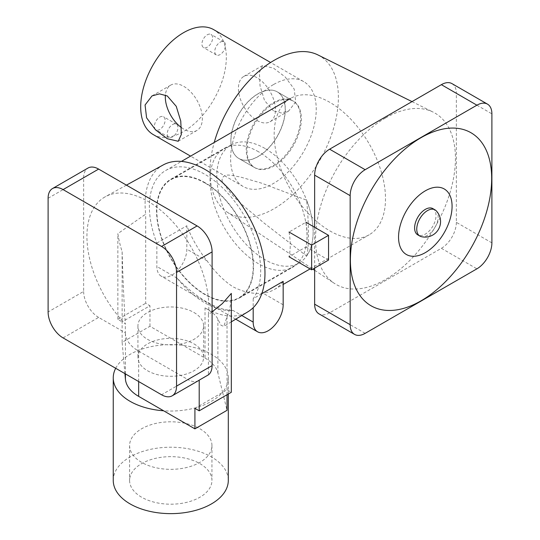 <?xml version="1.0" encoding="UTF-8"?>
<svg xmlns="http://www.w3.org/2000/svg" width="540" height="540" viewBox="0 0 540 540"><rect width="100%" height="100%" fill="white"/><g stroke="black" fill="none" stroke-linecap="round" stroke-linejoin="round"><path stroke-width="0.41" stroke-dasharray="2.7 2.03" d="M181.501 127.649A26.19 15.12 -120 0 0 183.836 129.161A26.19 15.12 -120 0 0 196.925 130.464A26.19 15.12 -120 0 0 200.941 109.478A26.19 15.12 -120 0 0 183.836 86.4A26.19 15.12 -120 0 0 170.741 85.104A26.19 15.12 -120 0 0 165.409 95.027M273.497 110.896L264.533 100.521L260.024 85.799L259.396 72.481L262.562 65.583L273.497 68.128L285.161 76.923L294.185 89.026L295.711 101.851L288.752 110.943L281.286 112.982L273.497 110.896M256.939 77.686A26.19 15.12 -120 0 0 243.851 76.39A26.19 15.12 -120 0 0 239.834 97.376A26.19 15.12 -120 0 0 256.939 120.454A26.19 15.12 -120 0 0 270.034 121.75A26.19 15.12 -120 0 0 274.05 100.764A26.19 15.12 -120 0 0 256.939 77.686M207.272 34.796A7.567 4.367 -60 0 1 211.059 34.425A7.567 4.367 -60 0 1 212.22 40.486A7.567 4.367 -60 0 1 207.272 47.156A7.567 4.367 -60 0 1 203.492 47.534A7.567 4.367 -60 0 1 202.331 41.465A7.567 4.367 -60 0 1 207.272 34.796M220.118 42.215A7.567 4.367 -60 0 1 223.904 41.837A7.567 4.367 -60 0 1 225.065 47.905A7.567 4.367 -60 0 1 220.118 54.574A7.567 4.367 -60 0 1 216.338 54.945A7.567 4.367 -60 0 1 215.177 48.884A7.567 4.367 -60 0 1 220.118 42.215M159.752 117.113A7.567 4.367 -60 0 1 163.532 116.741A7.567 4.367 -60 0 1 164.693 122.803A7.567 4.367 -60 0 1 159.752 129.472A7.567 4.367 -60 0 1 155.966 129.85A7.567 4.367 -60 0 1 154.805 123.782A7.567 4.367 -60 0 1 159.752 117.113M172.597 124.531A7.567 4.367 -60 0 1 176.378 124.153A7.567 4.367 -60 0 1 177.538 130.221A7.567 4.367 -60 0 1 172.597 136.89A7.567 4.367 -60 0 1 168.811 137.261A7.567 4.367 -60 0 1 167.65 131.2A7.567 4.367 -60 0 1 172.597 124.531M273.422 165.442A38.448 22.201 120 0 0 298.546 131.558A38.448 22.201 120 0 0 292.653 100.751A38.448 22.201 120 0 0 273.422 102.654A38.448 22.201 120 0 0 248.306 136.532A38.448 22.201 120 0 0 254.198 167.346A38.448 22.201 120 0 0 273.422 165.442M258.012 156.539A38.448 22.201 120 0 0 283.129 122.661A38.448 22.201 120 0 0 277.236 91.847A38.448 22.201 120 0 0 258.012 93.751A38.448 22.201 120 0 0 232.895 127.636A38.448 22.201 120 0 0 238.788 158.443A38.448 22.201 120 0 0 258.012 156.539M273.422 84.605A60.548 34.958 120 0 0 233.867 137.963A60.548 34.958 120 0 0 243.149 186.482A60.548 34.958 120 0 0 273.422 183.485A60.548 34.958 120 0 0 312.984 130.127A60.548 34.958 120 0 0 303.703 81.608A60.548 34.958 120 0 0 273.422 84.605M153.239 134.575A60.548 34.958 120 0 0 183.512 131.578A60.548 34.958 120 0 0 223.067 78.219A60.548 34.958 120 0 0 213.786 29.7M205.025 183.053A68.121 39.325 -120 0 0 170.971 179.678A68.121 39.325 -120 0 0 160.529 234.266A68.121 39.325 -120 0 0 205.025 294.287A68.121 39.325 -120 0 0 239.085 297.662A68.121 39.325 -120 0 0 249.527 243.081A68.121 39.325 -120 0 0 205.025 183.053M264.971 148.446A68.121 39.325 -120 0 0 230.911 145.071A68.121 39.325 -120 0 0 220.469 199.658A68.121 39.325 -120 0 0 264.971 259.679A68.121 39.325 -120 0 0 299.032 263.054A68.121 39.325 -120 0 0 309.467 208.474A68.121 39.325 -120 0 0 264.971 148.446M261.772 293.733L253.193 298.688A78.719 45.448 -120 0 0 253.247 234.407A78.719 45.448 -120 0 0 205.025 174.4A78.719 45.448 -120 0 0 165.672 170.498A78.719 45.448 -120 0 0 156.863 243.068L156.863 266.483A21.195 12.238 120 0 0 161.251 276.183A21.195 12.238 120 0 0 171.848 275.13A21.195 12.238 120 0 0 186.833 249.176L186.833 225.767A78.719 45.448 -120 0 0 207.103 260.881C215.008 272.045 223.634 280.685 232.99 286.794C243.479 292.147 253.449 294.246 262.892 293.092A78.719 45.448 -120 0 0 274.354 289.535A78.719 45.448 -120 0 0 283.163 281.381M329.832 230.884A78.719 45.448 -120 0 0 369.191 234.785A78.719 45.448 -120 0 0 381.26 171.707A78.719 45.448 -120 0 0 329.832 102.344A78.719 45.448 -120 0 0 290.48 98.442A78.719 45.448 -120 0 0 278.411 161.521A78.719 45.448 -120 0 0 329.832 230.884M232.922 310.392C218.295 310.838 196.31 298.175 177.134 278.188A78.719 45.448 -120 0 0 232.922 310.392L241.778 315.509M156.863 243.068L186.833 225.767M253.193 298.688L253.193 307.679M289.028 232.045A68.121 39.325 60 0 1 289.028 256.763L305.937 246.996A68.121 39.325 -120 0 0 305.937 222.278L289.028 232.045M328.55 260.05L305.937 246.996M432.884 208.629A15.14 8.741 -60 0 1 435.2 220.759A15.14 8.741 -60 0 1 425.311 234.097A15.14 8.741 -60 0 1 417.744 234.846M436.131 210.728A15.14 8.741 -60 0 1 438.156 216.797A15.14 8.741 -60 0 1 427.451 235.332A15.14 8.741 -60 0 1 421.187 236.615M306.625 256.034C309.049 248.447 309.062 224.951 306.625 200.191L261.725 183.202L239.591 176.789C233.489 176.324 222.561 171.443 221.994 180.556C232.558 199.692 249.419 209.857 263.061 222.271L306.625 256.034A68.121 39.325 -120 0 0 306.625 200.191M317.905 54.918A90.828 52.441 -60 0 1 333.943 127.096A90.828 52.441 -60 0 1 274.172 208.636A90.828 52.441 -60 0 1 227.144 212.132A90.828 52.441 -60 0 1 214.232 142.466M385.493 117.983A98.921 57.112 120 0 0 321.368 203.513A98.921 57.112 120 0 0 334.274 283.318A98.921 57.112 120 0 0 385.493 279.518A98.921 57.112 120 0 0 450.589 190.708A98.921 57.112 120 0 0 433.12 112.104A98.921 57.112 120 0 0 385.493 117.983M274.172 103.086A38.448 22.201 120 0 0 249.055 136.964A38.448 22.201 120 0 0 254.948 167.778A38.448 22.201 120 0 0 274.172 165.875A38.448 22.201 120 0 0 299.295 131.989A38.448 22.201 120 0 0 293.402 101.183A38.448 22.201 120 0 0 274.172 103.086M258.12 93.818A38.448 22.201 120 0 0 233.003 127.697A38.448 22.201 120 0 0 238.896 158.51A38.448 22.201 120 0 0 258.12 156.6A38.448 22.201 120 0 0 283.237 122.722A38.448 22.201 120 0 0 277.344 91.908A38.448 22.201 120 0 0 258.12 93.818M491.893 242.872L456.354 222.359L456.354 93.319L491.893 113.839M365.155 333.349L329.623 312.829L441.369 248.312L476.908 268.832M314.638 227.3L314.638 268.083M456.354 222.359A21.195 12.238 -60 0 1 441.369 248.312M329.623 312.829A21.195 12.238 -60 0 1 319.025 313.882M451.967 83.619A21.195 12.238 -60 0 1 456.354 93.319M199.888 463.617A41.175 23.774 180 0 1 211.95 480.425A41.175 23.774 180 0 1 186.529 502.389A41.175 23.774 180 0 1 141.662 497.239A41.175 23.774 180 0 1 129.6 480.425A41.175 23.774 180 0 1 155.02 458.467A41.175 23.774 180 0 1 199.888 463.617M199.888 428.767A41.175 23.774 180 0 1 211.95 445.574A41.175 23.774 180 0 1 186.529 467.532A41.175 23.774 180 0 1 141.662 462.382A41.175 23.774 180 0 1 129.6 445.574A41.175 23.774 180 0 1 155.02 423.61A41.175 23.774 180 0 1 199.888 428.767M113.252 480.425A57.524 33.21 180 0 1 148.763 449.746A57.524 33.21 180 0 1 211.451 456.941A57.524 33.21 180 0 1 228.299 480.425M115.688 368.28A57.524 33.21 180 0 1 123.606 358.83A57.524 33.21 180 0 1 183.094 345.404A57.524 33.21 180 0 1 211.451 354.355A57.524 33.21 180 0 1 228.299 377.838A57.524 33.21 180 0 1 222.608 392.243L227.036 410.319M205.025 182.682A68.573 39.589 -120 0 0 170.741 179.287A68.573 39.589 -120 0 0 160.232 234.232A68.573 39.589 -120 0 0 205.025 294.658A68.573 39.589 -120 0 0 239.315 298.053A68.573 39.589 -120 0 0 249.824 243.108A68.573 39.589 -120 0 0 205.025 182.682M258.545 151.781A68.573 39.589 -120 0 0 224.262 148.385A68.573 39.589 -120 0 0 213.752 203.337A68.573 39.589 -120 0 0 258.545 263.763A68.573 39.589 -120 0 0 292.835 267.158A68.573 39.589 -120 0 0 303.345 212.207A68.573 39.589 -120 0 0 258.545 151.781M124.922 373.619L122.135 342.347L149.965 326.275L205.025 358.067L205.025 307.888A84.773 48.944 -120 0 0 247.934 311.776M212.092 311.863L208.406 314.672A86.184 49.754 -120 0 0 147.872 201.305A86.184 49.754 -120 0 0 105.314 196.736A86.184 49.754 -120 0 0 125.321 324.027C123.863 300.26 122.803 276.149 122.135 251.694A85.455 49.336 60 0 1 117.855 233.631L145.685 214.157A84.773 48.944 -120 0 1 163.168 164.963M205.025 307.888C212.186 311.992 216.466 315.765 217.883 319.207L221.022 325.289L223.803 326.403L227.036 316.75A85.617 49.43 -120 0 0 231.316 293.396M122.135 342.347L122.135 321.827L149.965 305.762L145.685 303.284L145.685 214.157M122.135 251.694L122.135 321.827L117.855 319.356L145.685 303.284M48.107 198.254L83.646 177.734L83.646 291.445L48.107 311.965M83.646 177.734A21.195 12.238 60 0 1 88.034 168.035M208.406 314.672L208.406 374.841M63.092 337.919L98.631 317.405L125.321 332.809L125.321 324.027M98.631 317.405A21.195 12.238 60 0 1 83.646 291.445M125.321 332.809L125.422 333.956A45.414 26.217 0 0 0 138.665 351.142L187.9 379.573L161.568 394.774M149.965 326.275L149.965 305.762M227.036 394.747L227.036 316.75M205.025 358.067A45.414 26.217 180 0 1 217.883 372.938L222.608 392.243A57.524 33.21 180 0 1 163.627 410.792M194.92 408.341L227.036 389.806L231.316 392.276M117.855 319.356L117.855 233.631M198.497 380.619A21.195 12.238 60 0 1 187.9 379.573M194.002 343.913A32.846 18.968 180 0 1 203.621 357.325A32.846 18.968 180 0 1 183.344 374.848A32.846 18.968 180 0 1 147.548 370.737A32.846 18.968 180 0 1 137.93 357.325A32.846 18.968 180 0 1 158.207 339.802A32.846 18.968 180 0 1 194.002 343.913M194.002 312.518A32.846 18.968 180 0 1 203.621 325.931A32.846 18.968 180 0 1 183.344 343.454A32.846 18.968 180 0 1 147.548 339.343A32.846 18.968 180 0 1 137.93 325.931A32.846 18.968 180 0 1 158.207 308.408A32.846 18.968 180 0 1 194.002 312.518M207.103 260.881L186.833 249.176M283.163 304.796L262.892 293.092M177.134 278.188L156.863 266.483M217.883 372.938L217.883 319.207M125.422 373.903L125.422 333.956M138.665 381.55L138.665 351.142M170.741 85.104L152.024 95.904M243.851 76.39L262.562 65.583M223.904 41.837L211.059 34.425M176.378 124.153L163.532 116.741M277.236 91.847L292.653 100.751M243.149 186.482L190.566 156.128M303.703 81.608L270.601 62.498M238.788 158.443L254.198 167.346M168.811 137.261L155.966 129.85M216.338 54.945L203.492 47.534M270.034 121.75L288.752 110.943M196.925 130.464L178.214 141.264M230.911 145.071L170.971 179.678M274.354 289.535L283.163 284.452M310.075 268.913L369.191 234.785M165.672 170.498L181.4 161.419M235.724 319.181L161.251 276.183M299.032 263.054L239.085 297.662M227.144 212.132L312.876 269.102M314.638 270.27L334.274 283.318M254.948 167.778L238.896 158.51M293.402 101.183L277.344 91.908M412.007 101.621L433.12 112.104M211.95 445.574L211.95 480.425M170.741 179.287L224.262 148.385M231.316 321.847L223.803 326.403M126.434 185.132L105.314 196.736M239.315 298.053L292.835 267.158M228.299 394.018L228.299 377.838M129.6 445.574L129.6 480.425M203.621 325.931L203.621 357.325M137.93 325.931L137.93 357.325"/><path stroke-width="0.81" d="M167.279 138.719L155.614 129.924L146.59 117.821L145.064 104.996L152.024 95.904L159.489 93.866L167.279 95.958L176.243 106.326L180.751 121.048L181.379 134.372L178.214 141.264L167.279 138.719M165.409 95.027A26.19 15.12 -120 0 0 181.501 127.649M270.601 62.498L213.786 29.7A60.548 34.958 120 0 0 183.512 32.697A60.548 34.958 120 0 0 143.957 86.056A60.548 34.958 120 0 0 153.239 134.575L190.566 156.128M253.193 307.679L253.193 322.097A21.195 12.238 120 0 0 257.587 331.803A21.195 12.238 120 0 0 268.178 330.75A21.195 12.238 120 0 0 283.163 304.796L283.163 281.381L261.772 293.733M289.028 232.045L311.641 245.099L311.641 269.818L328.55 260.05L328.55 235.332L305.937 222.278M289.028 256.763L311.641 269.818M311.641 245.099L328.55 235.332M425.311 252.639A37.841 21.85 -60 0 1 398.554 237.188A37.841 21.85 -60 0 1 425.311 190.836A37.841 21.85 -60 0 1 452.075 206.287A37.841 21.85 -60 0 1 425.311 252.639M421.031 137.693A99.907 57.679 120 0 0 350.386 260.05A99.907 57.679 120 0 0 421.031 300.841A99.907 57.679 120 0 0 491.677 178.477A99.907 57.679 120 0 0 421.031 137.693M416.752 229.156A15.14 8.741 -60 0 1 427.451 210.613A15.14 8.741 -60 0 1 435.024 209.864A15.14 8.741 -60 0 1 436.131 210.728A15.518 15.518 0 0 1 421.187 236.615A15.14 8.741 -60 0 1 419.884 236.081A15.14 8.741 -60 0 1 416.752 229.156M419.884 236.081L417.744 234.846A15.14 8.741 -60 0 1 415.422 222.716A15.14 8.741 -60 0 1 425.311 209.378A15.14 8.741 -60 0 1 432.884 208.629L435.024 209.864M214.232 142.466A90.828 52.441 -60 0 1 274.172 60.318A90.828 52.441 -60 0 1 317.905 54.918L412.007 101.621M476.908 105.185L441.369 84.665L329.623 149.189L365.155 169.702A21.195 12.238 120 0 0 350.17 195.656L350.17 324.695A21.195 12.238 120 0 0 354.564 334.395A21.195 12.238 120 0 0 365.155 333.349L476.908 268.832A21.195 12.238 120 0 0 491.893 242.872L491.893 113.839A21.195 12.238 120 0 0 487.499 104.132A21.195 12.238 120 0 0 476.908 105.185L365.155 169.702M350.17 195.656L314.638 175.142L314.638 227.3M314.638 268.083L314.638 304.175L350.17 324.695M354.564 334.395L319.025 313.882A21.195 12.238 -60 0 1 314.638 304.175M314.638 175.142A21.195 12.238 -60 0 1 329.623 149.189M441.369 84.665A21.195 12.238 -60 0 1 451.967 83.619L487.499 104.132M228.299 394.018L228.299 480.425A57.524 33.21 180 0 1 192.787 511.11A57.524 33.21 180 0 1 130.1 503.908A57.524 33.21 180 0 1 113.252 480.425L113.252 377.838A57.524 33.21 180 0 1 115.688 368.28M227.036 394.747L227.036 410.319L194.92 428.861L163.627 410.792A57.524 33.21 180 0 1 130.1 401.328A57.524 33.21 180 0 1 113.252 377.838M231.316 321.847L247.934 311.776A84.773 48.944 -120 0 0 260.267 243.682A84.773 48.944 -120 0 0 205.025 169.452A84.773 48.944 -120 0 0 163.168 164.963L126.434 185.132M176.553 386.12L176.553 272.41A21.195 12.238 -120 0 0 161.568 246.456L63.092 189.601A21.195 12.238 -120 0 0 52.502 188.554A21.195 12.238 -120 0 0 48.107 198.254L48.107 311.965A21.195 12.238 -120 0 0 63.092 337.919L161.568 394.774A21.195 12.238 -120 0 0 172.166 395.82A21.195 12.238 -120 0 0 176.553 386.12L212.092 365.607A21.195 12.238 60 0 1 208.406 374.841L199.206 380.153L199.206 410.819L231.316 392.276L231.316 293.396L222.278 303.662L212.092 311.863M52.502 188.554L88.034 168.035A21.195 12.238 60 0 1 98.631 169.088L63.092 189.601M161.568 246.456L197.107 225.936L98.631 169.088M197.107 225.936A21.195 12.238 60 0 1 212.092 251.897L176.553 272.41M212.092 365.607L212.092 251.897M163.627 410.792L138.665 396.38A45.414 26.217 180 0 1 125.422 379.188L124.922 373.619M194.92 428.861L194.92 408.341L199.206 410.819M199.206 380.153A21.195 12.238 60 0 1 198.497 380.619L172.166 395.82M253.193 322.097L241.778 315.509M125.422 379.188L125.422 373.903M138.665 396.38L138.665 381.55M283.163 284.452L310.075 268.913M181.4 161.419L290.48 98.442M257.587 331.803L235.724 319.181M312.876 269.102L314.638 270.27"/></g></svg>

